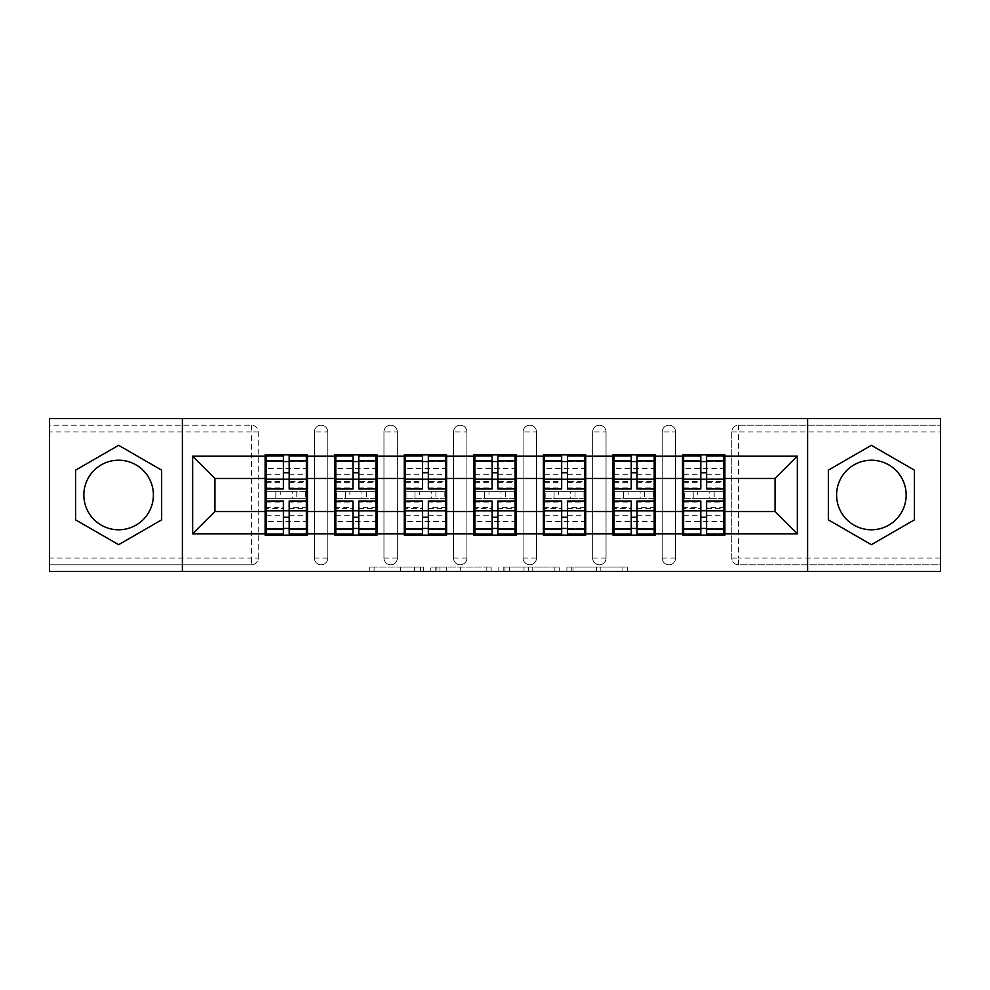 <?xml version="1.0" encoding="UTF-8"?>
<svg xmlns="http://www.w3.org/2000/svg" width="990" height="990" viewBox="0 0 990 990"><rect width="100%" height="100%" fill="white"/><g stroke="black" fill="none" stroke-linecap="round" stroke-linejoin="round"><path stroke-width="0.74" stroke-dasharray="4.95 3.71" d="M423.646 571.478L374.084 571.478L423.646 571.478L423.646 567.023L400.566 567.023L400.566 571.478L400.566 567.023L423.646 567.023L423.646 571.478L423.646 567.023L400.566 567.023L400.566 571.478L400.566 567.023L423.646 567.023L374.084 567.023L423.646 567.023M871.373 529.786A34.786 34.786 0 0 1 836.6 495A34.786 34.786 0 0 1 871.373 460.214A34.786 34.786 0 0 1 906.159 495A34.786 34.786 0 0 1 871.373 529.786M118.627 529.786A34.786 34.786 0 0 1 83.841 495A34.786 34.786 0 0 1 118.627 460.214A34.786 34.786 0 0 1 153.4 495A34.786 34.786 0 0 1 118.627 529.786M622.92 571.478L571.279 571.478L622.92 571.478L622.92 567.023L600.819 567.023L627.301 567.023L627.301 571.478L627.301 567.023L571.279 567.023L627.301 567.023L627.301 571.478L627.301 567.023L622.92 567.023L622.92 571.478M596.438 571.478L573.024 571.478L596.438 571.478L596.438 567.023L600.819 567.023L596.438 567.023L596.438 571.478L596.438 567.023L573.024 567.023L573.024 571.478L573.024 567.023L596.438 567.023L596.438 571.478M566.899 571.478L571.279 571.478L566.899 571.478L566.899 567.023L571.279 567.023L566.899 567.023L566.899 571.478M369.703 571.478L374.084 571.478L369.703 571.478L369.703 567.023L374.084 567.023L369.703 567.023L369.703 571.478M251.51 564.795A6.695 6.695 0 0 0 258.204 558.1L251.51 558.1L251.51 564.795A6.695 6.695 0 0 0 258.204 558.1L258.204 431.9A6.695 6.695 0 0 0 251.51 425.205L49.5 425.205L49.5 418.522L940.5 418.522L940.5 425.205L738.49 425.205A6.695 6.695 0 0 0 731.796 431.9L731.796 558.1A6.695 6.695 0 0 0 738.49 564.795L940.5 564.795L940.5 425.205L738.49 425.205A6.695 6.695 0 0 0 731.796 431.9L731.796 558.1A6.695 6.695 0 0 0 738.49 564.795L940.5 564.795L940.5 571.478L49.5 571.478L49.5 564.795L251.51 564.795L49.5 564.795L49.5 431.9L251.51 431.9L251.51 558.1L49.5 558.1M491.164 571.478L486.795 571.478L491.164 571.478L491.164 567.023L491.164 571.478M435.142 571.478L486.795 571.478L430.761 571.478L435.142 571.478L435.142 567.023L491.164 567.023L430.761 567.023L430.761 571.478L430.761 567.023L435.142 567.023L435.142 571.478M503.205 571.478L559.239 571.478L498.836 571.478L503.205 571.478L503.205 567.023L559.239 567.023L559.239 571.478L559.239 567.023L532.756 567.023L532.756 571.478M723.764 491.659L683.632 491.659M724.89 491.659L724.89 454.868L682.518 454.868L682.518 491.659L724.89 491.659L724.89 498.341L682.518 498.341L682.518 535.132L724.89 535.132L724.89 498.341M683.632 498.341L723.764 498.341M654.204 491.659L614.072 491.659M655.318 491.659L655.318 454.868L612.958 454.868L612.958 491.659L655.318 491.659L655.318 498.341L612.958 498.341L612.958 535.132L655.318 535.132L655.318 498.341M614.072 498.341L654.204 498.341M584.632 491.659L544.5 491.659M585.746 491.659L585.746 454.868L543.386 454.868L543.386 491.659L585.746 491.659L585.746 498.341L543.386 498.341L543.386 535.132L585.746 535.132L585.746 498.341M544.5 498.341L584.632 498.341M515.072 491.659L474.928 491.659M516.186 491.659L516.186 454.868L473.814 454.868L473.814 491.659L516.186 491.659L516.186 498.341L473.814 498.341L473.814 535.132L516.186 535.132L516.186 498.341M474.928 498.341L515.072 498.341M445.5 491.659L405.368 491.659M446.614 491.659L446.614 454.868L404.254 454.868L404.254 491.659L446.614 491.659L446.614 498.341L404.254 498.341L404.254 535.132L446.614 535.132L446.614 498.341M405.368 498.341L445.5 498.341M375.928 491.659L335.796 491.659M377.042 491.659L377.042 454.868L334.682 454.868L334.682 491.659L377.042 491.659L377.042 498.341L334.682 498.341L334.682 535.132L377.042 535.132L377.042 498.341M335.796 498.341L375.928 498.341M655.318 511.496L682.518 511.496M682.518 478.504L655.318 478.504M585.746 511.496L612.958 511.496M612.958 478.504L585.746 478.504M516.186 511.496L543.386 511.496M543.386 478.504L516.186 478.504M446.614 511.496L473.814 511.496M473.814 478.504L446.614 478.504M377.042 511.496L404.254 511.496M404.254 478.504L377.042 478.504M307.482 511.496L334.682 511.496M334.682 478.504L307.482 478.504M258.204 558.1L258.204 431.9A6.695 6.695 0 0 0 251.51 425.205L49.5 425.205L49.5 431.9M306.368 491.659L266.236 491.659M265.11 491.659L307.482 491.659L307.482 454.868L265.11 454.868L265.11 535.132L307.482 535.132L307.482 498.341L265.11 498.341M266.236 498.341L306.368 498.341M265.11 478.504L214.941 478.504L214.941 511.496L265.11 511.496M724.89 511.496L775.059 511.496L775.059 478.504L724.89 478.504M307.482 491.659L307.482 498.341M675.613 558.1L662.236 558.1A6.695 6.695 0 0 0 668.918 564.795A6.695 6.695 0 0 0 675.613 558.1L675.613 431.9A6.695 6.695 0 0 0 668.918 425.205A6.695 6.695 0 0 0 662.236 431.9L662.236 558.1L662.236 431.9A6.695 6.695 0 0 1 668.918 425.205A6.695 6.695 0 0 1 675.613 431.9L675.613 558.1A6.695 6.695 0 0 1 668.918 564.795A6.695 6.695 0 0 1 662.236 558.1A6.695 6.695 0 0 0 668.918 564.795M606.041 558.1L592.663 558.1A6.695 6.695 0 0 0 599.346 564.795A6.695 6.695 0 0 0 606.041 558.1L606.041 431.9A6.695 6.695 0 0 0 599.346 425.205A6.695 6.695 0 0 0 592.663 431.9L592.663 558.1L592.663 431.9A6.695 6.695 0 0 1 599.346 425.205A6.695 6.695 0 0 1 606.041 431.9L606.041 558.1A6.695 6.695 0 0 1 599.346 564.795A6.695 6.695 0 0 1 592.663 558.1A6.695 6.695 0 0 0 599.346 564.795M536.469 558.1L523.091 558.1A6.695 6.695 0 0 0 529.786 564.795A6.695 6.695 0 0 0 536.469 558.1L536.469 431.9A6.695 6.695 0 0 0 529.786 425.205A6.695 6.695 0 0 0 523.091 431.9L523.091 558.1L523.091 431.9A6.695 6.695 0 0 1 529.786 425.205A6.695 6.695 0 0 1 536.469 431.9L536.469 558.1A6.695 6.695 0 0 1 529.786 564.795A6.695 6.695 0 0 1 523.091 558.1A6.695 6.695 0 0 0 529.786 564.795M466.909 558.1L453.531 558.1A6.695 6.695 0 0 0 460.214 564.795A6.695 6.695 0 0 0 466.909 558.1L466.909 431.9A6.695 6.695 0 0 0 460.214 425.205A6.695 6.695 0 0 0 453.531 431.9L453.531 558.1L453.531 431.9A6.695 6.695 0 0 1 460.214 425.205A6.695 6.695 0 0 1 466.909 431.9L466.909 558.1A6.695 6.695 0 0 1 460.214 564.795A6.695 6.695 0 0 1 453.531 558.1A6.695 6.695 0 0 0 460.214 564.795M397.337 558.1L383.959 558.1A6.695 6.695 0 0 0 390.654 564.795A6.695 6.695 0 0 0 397.337 558.1L397.337 431.9A6.695 6.695 0 0 0 390.654 425.205A6.695 6.695 0 0 0 383.959 431.9L383.959 558.1L383.959 431.9A6.695 6.695 0 0 1 390.654 425.205A6.695 6.695 0 0 1 397.337 431.9L397.337 558.1A6.695 6.695 0 0 1 390.654 564.795A6.695 6.695 0 0 1 383.959 558.1A6.695 6.695 0 0 0 390.654 564.795M327.764 558.1L314.387 558.1A6.695 6.695 0 0 0 321.082 564.795A6.695 6.695 0 0 0 327.764 558.1L327.764 431.9A6.695 6.695 0 0 0 321.082 425.205A6.695 6.695 0 0 0 314.387 431.9L314.387 558.1L314.387 431.9A6.695 6.695 0 0 1 321.082 425.205A6.695 6.695 0 0 1 327.764 431.9L327.764 558.1A6.695 6.695 0 0 1 321.082 564.795A6.695 6.695 0 0 1 314.387 558.1A6.695 6.695 0 0 0 321.082 564.795M334.682 491.659L334.682 498.341M404.254 491.659L404.254 498.341M473.814 491.659L473.814 498.341M543.386 491.659L543.386 498.341M612.958 491.659L612.958 498.341M682.518 491.659L682.518 498.341M182.395 571.478L182.395 418.522M807.605 418.522L807.605 571.478M439.956 571.478L446.304 571.478L439.956 571.478L439.956 567.023L436.887 567.023L436.887 571.478L436.887 567.023L446.304 567.023L439.956 567.023L439.956 571.478M446.304 571.478L460.313 571.478L446.304 571.478L446.304 567.023L460.313 567.023L460.313 571.478L460.313 567.023L446.304 567.023L446.304 571.478M503.205 567.023L528.375 567.023L528.375 571.478L528.375 567.023L523.995 567.023L528.375 567.023L528.375 571.478L528.375 567.023L532.756 567.023M504.962 567.023L504.962 571.478L504.962 567.023M498.836 567.023L498.836 571.478L498.836 567.023M161.655 470.151L118.627 445.314L75.587 470.151L75.587 519.849L118.627 544.686L161.655 519.849L161.655 470.151M828.345 470.151L828.345 519.849L871.373 544.686L914.413 519.849L914.413 470.151L871.373 445.314L828.345 470.151M289.191 528.45L306.368 528.45L306.368 461.55L266.236 461.55L266.236 528.45L306.368 528.45L306.368 507.709L289.191 507.709L289.191 517.263L289.191 501.014M306.368 502.054L306.368 521.569L306.368 502.054L289.191 502.054M306.368 507.709L306.368 534.018M289.191 507.709L289.191 534.018M266.236 521.569L266.236 501.014L266.236 521.569L306.368 521.569M283.4 528.45L266.236 528.45L266.236 508.551L283.4 508.551L283.4 517.263L283.4 501.014M266.236 508.551L266.236 507.709L283.4 507.709L283.4 534.018M266.236 507.709L266.236 534.018M280.281 491.659L292.322 491.659L292.322 498.341L280.281 498.341L280.281 491.659L266.904 491.659L292.322 491.659M275.814 491.659L296.777 491.659L275.814 491.659L275.814 498.341L296.777 498.341L275.814 498.341L275.814 491.659M292.322 498.341L280.281 498.341M266.904 498.341L266.904 491.659L266.904 498.341M305.7 491.659L305.7 498.341L305.7 491.659M283.4 488.986L283.4 455.982M289.191 488.986L289.191 472.737L289.191 481.449L306.368 481.449L306.368 482.291L306.368 455.982M289.191 461.55L306.368 461.55L306.368 481.449M283.4 461.55L266.236 461.55L266.236 482.291L266.236 455.982M266.236 468.431L266.236 488.986L266.236 468.431L306.368 468.431L306.368 488.986L306.368 468.431M283.4 508.551L283.4 507.709M289.191 481.449L289.191 455.982M296.777 491.659L296.777 498.341L296.777 491.659M358.764 528.45L375.928 528.45L375.928 461.55L335.796 461.55L335.796 528.45L375.928 528.45L375.928 507.709L358.764 507.709L358.764 517.263L358.764 501.014M375.928 502.054L375.928 521.569L375.928 502.054L358.764 502.054M375.928 507.709L375.928 534.018M358.764 507.709L358.764 534.018M335.796 521.569L335.796 501.014L335.796 521.569L375.928 521.569M352.972 528.45L335.796 528.45L335.796 508.551L352.972 508.551L352.972 517.263L352.972 501.014M335.796 508.551L335.796 507.709L352.972 507.709L352.972 534.018M335.796 507.709L335.796 534.018M349.841 491.659L361.882 491.659L361.882 498.341L349.841 498.341L349.841 491.659L336.464 491.659L361.882 491.659M345.386 491.659L366.35 491.659L345.386 491.659L345.386 498.341L366.35 498.341L345.386 498.341L345.386 491.659M361.882 498.341L349.841 498.341M336.464 498.341L336.464 491.659L336.464 498.341M375.26 491.659L375.26 498.341L375.26 491.659M352.972 488.986L352.972 455.982M358.764 488.986L358.764 472.737L358.764 481.449L375.928 481.449L375.928 482.291L375.928 455.982M358.764 461.55L375.928 461.55L375.928 481.449M352.972 461.55L335.796 461.55L335.796 482.291L335.796 455.982M335.796 468.431L335.796 488.986L335.796 468.431L375.928 468.431L375.928 488.986L375.928 468.431M352.972 508.551L352.972 507.709M358.764 481.449L358.764 455.982M366.35 491.659L366.35 498.341L366.35 491.659M428.336 528.45L445.5 528.45L445.5 461.55L405.368 461.55L405.368 528.45L445.5 528.45L445.5 507.709L428.336 507.709L428.336 517.263L428.336 501.014M445.5 502.054L445.5 521.569L445.5 502.054L428.336 502.054M445.5 507.709L445.5 534.018M428.336 507.709L428.336 534.018M405.368 521.569L405.368 501.014L405.368 521.569L445.5 521.569M422.532 528.45L405.368 528.45L405.368 508.551L422.532 508.551L422.532 517.263L422.532 501.014M405.368 508.551L405.368 507.709L422.532 507.709L422.532 534.018M405.368 507.709L405.368 534.018M419.414 491.659L431.454 491.659L431.454 498.341L419.414 498.341L419.414 491.659L406.036 491.659L431.454 491.659M414.959 491.659L435.909 491.659L414.959 491.659L414.959 498.341L435.909 498.341L414.959 498.341L414.959 491.659M431.454 498.341L419.414 498.341M406.036 498.341L406.036 491.659L406.036 498.341M444.832 491.659L444.832 498.341L444.832 491.659M422.532 488.986L422.532 455.982M428.336 488.986L428.336 472.737L428.336 481.449L445.5 481.449L445.5 482.291L445.5 455.982M428.336 461.55L445.5 461.55L445.5 481.449M422.532 461.55L405.368 461.55L405.368 482.291L405.368 455.982M405.368 468.431L405.368 488.986L405.368 468.431L445.5 468.431L445.5 488.986L445.5 468.431M422.532 508.551L422.532 507.709M428.336 481.449L428.336 455.982M435.909 491.659L435.909 498.341L435.909 491.659M497.896 528.45L515.072 528.45L515.072 461.55L474.928 461.55L474.928 528.45L515.072 528.45L515.072 507.709L497.896 507.709L497.896 517.263L497.896 501.014M515.072 502.054L515.072 521.569L515.072 502.054L497.896 502.054M515.072 507.709L515.072 534.018M497.896 507.709L497.896 534.018M474.928 521.569L474.928 501.014L474.928 521.569L515.072 521.569M492.104 528.45L474.928 528.45L474.928 508.551L492.104 508.551L492.104 517.263L492.104 501.014M474.928 508.551L474.928 507.709L492.104 507.709L492.104 534.018M474.928 507.709L474.928 534.018M488.986 491.659L501.014 491.659L501.014 498.341L488.986 498.341L488.986 491.659L475.596 491.659L501.014 491.659M484.518 491.659L505.482 491.659L484.518 491.659L484.518 498.341L505.482 498.341L484.518 498.341L484.518 491.659M501.014 498.341L488.986 498.341M475.596 498.341L475.596 491.659L475.596 498.341M514.404 491.659L514.404 498.341L514.404 491.659M492.104 488.986L492.104 455.982M497.896 488.986L497.896 472.737L497.896 481.449L515.072 481.449L515.072 482.291L515.072 455.982M497.896 461.55L515.072 461.55L515.072 481.449M492.104 461.55L474.928 461.55L474.928 482.291L474.928 455.982M474.928 468.431L474.928 488.986L474.928 468.431L515.072 468.431L515.072 488.986L515.072 468.431M492.104 508.551L492.104 507.709M497.896 481.449L497.896 455.982M505.482 491.659L505.482 498.341L505.482 491.659M567.468 528.45L584.632 528.45L584.632 461.55L544.5 461.55L544.5 528.45L584.632 528.45L584.632 507.709L567.468 507.709L567.468 517.263L567.468 501.014M584.632 502.054L584.632 521.569L584.632 502.054L567.468 502.054M584.632 507.709L584.632 534.018M567.468 507.709L567.468 534.018M544.5 521.569L544.5 501.014L544.5 521.569L584.632 521.569M561.664 528.45L544.5 528.45L544.5 508.551L561.664 508.551L561.664 517.263L561.664 501.014M544.5 508.551L544.5 507.709L561.664 507.709L561.664 534.018M544.5 507.709L544.5 534.018M558.546 491.659L570.587 491.659L570.587 498.341L558.546 498.341L558.546 491.659L545.168 491.659L570.587 491.659M554.091 491.659L575.042 491.659L554.091 491.659L554.091 498.341L575.042 498.341L554.091 498.341L554.091 491.659M570.587 498.341L558.546 498.341M545.168 498.341L545.168 491.659L545.168 498.341M583.964 491.659L583.964 498.341L583.964 491.659M561.664 488.986L561.664 455.982M567.468 488.986L567.468 472.737L567.468 481.449L584.632 481.449L584.632 482.291L584.632 455.982M567.468 461.55L584.632 461.55L584.632 481.449M561.664 461.55L544.5 461.55L544.5 482.291L544.5 455.982M544.5 468.431L544.5 488.986L544.5 468.431L584.632 468.431L584.632 488.986L584.632 468.431M561.664 508.551L561.664 507.709M567.468 481.449L567.468 455.982M575.042 491.659L575.042 498.341L575.042 491.659M637.028 528.45L654.204 528.45L654.204 461.55L614.072 461.55L614.072 528.45L654.204 528.45L654.204 507.709L637.028 507.709L637.028 517.263L637.028 501.014M654.204 502.054L654.204 521.569L654.204 502.054L637.028 502.054M654.204 507.709L654.204 534.018M637.028 507.709L637.028 534.018M614.072 521.569L614.072 501.014L614.072 521.569L654.204 521.569M631.236 528.45L614.072 528.45L614.072 508.551L631.236 508.551L631.236 517.263L631.236 501.014M614.072 508.551L614.072 507.709L631.236 507.709L631.236 534.018M614.072 507.709L614.072 534.018M628.118 491.659L640.159 491.659L640.159 498.341L628.118 498.341L628.118 491.659L614.74 491.659L640.159 491.659M623.65 491.659L644.614 491.659L623.65 491.659L623.65 498.341L644.614 498.341L623.65 498.341L623.65 491.659M640.159 498.341L628.118 498.341M614.74 498.341L614.74 491.659L614.74 498.341M653.536 491.659L653.536 498.341L653.536 491.659M631.236 488.986L631.236 455.982M637.028 488.986L637.028 472.737L637.028 481.449L654.204 481.449L654.204 482.291L654.204 455.982M637.028 461.55L654.204 461.55L654.204 481.449M631.236 461.55L614.072 461.55L614.072 482.291L614.072 455.982M614.072 468.431L614.072 488.986L614.072 468.431L654.204 468.431L654.204 488.986L654.204 468.431M631.236 508.551L631.236 507.709M637.028 481.449L637.028 455.982M644.614 491.659L644.614 498.341L644.614 491.659M706.6 528.45L723.764 528.45L723.764 461.55L683.632 461.55L683.632 528.45L723.764 528.45L723.764 507.709L706.6 507.709L706.6 517.263L706.6 501.014M723.764 502.054L723.764 521.569L723.764 502.054L706.6 502.054M723.764 507.709L723.764 534.018M706.6 507.709L706.6 534.018M683.632 521.569L683.632 501.014L683.632 521.569L723.764 521.569M700.809 528.45L683.632 528.45L683.632 508.551L700.809 508.551L700.809 517.263L700.809 501.014M683.632 508.551L683.632 507.709L700.809 507.709L700.809 534.018M683.632 507.709L683.632 534.018M697.678 491.659L709.719 491.659L709.719 498.341L697.678 498.341L697.678 491.659L684.3 491.659L709.719 491.659M693.223 491.659L714.186 491.659L693.223 491.659L693.223 498.341L714.186 498.341L693.223 498.341L693.223 491.659M709.719 498.341L697.678 498.341M684.3 498.341L684.3 491.659L684.3 498.341M723.096 491.659L723.096 498.341L723.096 491.659M700.809 488.986L700.809 455.982M706.6 488.986L706.6 472.737L706.6 481.449L723.764 481.449L723.764 482.291L723.764 455.982M706.6 461.55L723.764 461.55L723.764 481.449M700.809 461.55L683.632 461.55L683.632 482.291L683.632 455.982M683.632 468.431L683.632 488.986L683.632 468.431L723.764 468.431L723.764 488.986L723.764 468.431M700.809 508.551L700.809 507.709M706.6 481.449L706.6 455.982M714.186 491.659L714.186 498.341L714.186 491.659M420.589 567.023L420.589 571.478L420.589 567.023M251.51 425.205L251.51 431.9L258.204 431.9A6.695 6.695 0 0 0 251.51 425.205M940.5 558.1L738.49 558.1L738.49 431.9L940.5 431.9M731.796 431.9L738.49 431.9L738.49 425.205M738.49 564.795L738.49 558.1L731.796 558.1A6.695 6.695 0 0 0 738.49 564.795M321.082 425.205A6.695 6.695 0 0 1 327.764 431.9L314.387 431.9M390.654 425.205A6.695 6.695 0 0 1 397.337 431.9L383.959 431.9M460.214 425.205A6.695 6.695 0 0 1 466.909 431.9L453.531 431.9M529.786 425.205A6.695 6.695 0 0 1 536.469 431.9L523.091 431.9M599.346 425.205A6.695 6.695 0 0 1 606.041 431.9L592.663 431.9M668.918 425.205A6.695 6.695 0 0 1 675.613 431.9L662.236 431.9M414.562 567.023L414.562 571.478L414.562 567.023M374.084 567.023L374.084 571.478L374.084 567.023M486.795 567.023L486.795 571.478L486.795 567.023M554.858 567.023L554.858 571.478L554.858 567.023M523.995 567.023L523.995 571.478L523.995 567.023M509.33 567.023L509.33 571.478L509.33 567.023M600.819 567.023L600.819 571.478L600.819 567.023M571.279 567.023L571.279 571.478L571.279 567.023M289.191 515.703L306.368 515.703M266.236 502.054L283.4 502.054M266.236 515.703L283.4 515.703M266.236 481.449L283.4 481.449M266.236 487.946L283.4 487.946M289.191 487.946L306.368 487.946M266.236 474.297L283.4 474.297M289.191 508.551L306.368 508.551M289.191 474.297L306.368 474.297M358.764 515.703L375.928 515.703M335.796 502.054L352.972 502.054M335.796 515.703L352.972 515.703M335.796 481.449L352.972 481.449M335.796 487.946L352.972 487.946M358.764 487.946L375.928 487.946M335.796 474.297L352.972 474.297M358.764 508.551L375.928 508.551M358.764 474.297L375.928 474.297M428.336 515.703L445.5 515.703M405.368 502.054L422.532 502.054M405.368 515.703L422.532 515.703M405.368 481.449L422.532 481.449M405.368 487.946L422.532 487.946M428.336 487.946L445.5 487.946M405.368 474.297L422.532 474.297M428.336 508.551L445.5 508.551M428.336 474.297L445.5 474.297M497.896 515.703L515.072 515.703M474.928 502.054L492.104 502.054M474.928 515.703L492.104 515.703M474.928 481.449L492.104 481.449M474.928 487.946L492.104 487.946M497.896 487.946L515.072 487.946M474.928 474.297L492.104 474.297M497.896 508.551L515.072 508.551M497.896 474.297L515.072 474.297M567.468 515.703L584.632 515.703M544.5 502.054L561.664 502.054M544.5 515.703L561.664 515.703M544.5 481.449L561.664 481.449M544.5 487.946L561.664 487.946M567.468 487.946L584.632 487.946M544.5 474.297L561.664 474.297M567.468 508.551L584.632 508.551M567.468 474.297L584.632 474.297M637.028 515.703L654.204 515.703M614.072 502.054L631.236 502.054M614.072 515.703L631.236 515.703M614.072 481.449L631.236 481.449M614.072 487.946L631.236 487.946M637.028 487.946L654.204 487.946M614.072 474.297L631.236 474.297M637.028 508.551L654.204 508.551M637.028 474.297L654.204 474.297M706.6 515.703L723.764 515.703M683.632 502.054L700.809 502.054M683.632 515.703L700.809 515.703M683.632 481.449L700.809 481.449M683.632 487.946L700.809 487.946M706.6 487.946L723.764 487.946M683.632 474.297L700.809 474.297M706.6 508.551L723.764 508.551M706.6 474.297L723.764 474.297M266.236 482.291L283.4 482.291M289.191 482.291L306.368 482.291M335.796 482.291L352.972 482.291M358.764 482.291L375.928 482.291M405.368 482.291L422.532 482.291M428.336 482.291L445.5 482.291M474.928 482.291L492.104 482.291M497.896 482.291L515.072 482.291M544.5 482.291L561.664 482.291M567.468 482.291L584.632 482.291M614.072 482.291L631.236 482.291M637.028 482.291L654.204 482.291M683.632 482.291L700.809 482.291M706.6 482.291L723.764 482.291"/><path stroke-width="1.49" d="M871.373 460.214A34.786 34.786 0 0 0 836.6 495A34.786 34.786 0 0 0 871.373 529.786A34.786 34.786 0 0 0 906.159 495A34.786 34.786 0 0 0 871.373 460.214M118.627 529.786A34.786 34.786 0 0 1 83.841 495A34.786 34.786 0 0 1 118.627 460.214A34.786 34.786 0 0 1 153.4 495A34.786 34.786 0 0 1 118.627 529.786M807.605 571.478L940.5 571.478L940.5 418.522L807.605 418.522L807.605 571.478L182.395 571.478L182.395 418.522L49.5 418.522L49.5 571.478L182.395 571.478M724.89 491.659L723.764 491.659M683.632 491.659L682.518 491.659M682.518 498.341L683.632 498.341M723.764 498.341L724.89 498.341M655.318 491.659L654.204 491.659M614.072 491.659L612.958 491.659M612.958 498.341L614.072 498.341M654.204 498.341L655.318 498.341M585.746 491.659L584.632 491.659M544.5 491.659L543.386 491.659M543.386 498.341L544.5 498.341M584.632 498.341L585.746 498.341M516.186 491.659L515.072 491.659M474.928 491.659L473.814 491.659M473.814 498.341L474.928 498.341M515.072 498.341L516.186 498.341M446.614 491.659L445.5 491.659M405.368 491.659L404.254 491.659M404.254 498.341L405.368 498.341M445.5 498.341L446.614 498.341M377.042 491.659L375.928 491.659M335.796 491.659L334.682 491.659M334.682 498.341L335.796 498.341M375.928 498.341L377.042 498.341M807.605 418.522L182.395 418.522M775.059 511.496L775.059 478.504L724.89 478.504L724.89 511.496L775.059 511.496L797.346 533.796L797.346 456.204L724.89 456.204L724.89 454.868L682.518 454.868L682.518 478.504L655.318 478.504L655.318 511.496L682.518 511.496L682.518 478.504M797.346 533.796L724.89 533.796L724.89 535.132L682.518 535.132L682.518 533.796L655.318 533.796L655.318 535.132L612.958 535.132L612.958 533.796L585.746 533.796L585.746 535.132L543.386 535.132L543.386 533.796L516.186 533.796L516.186 535.132L473.814 535.132L473.814 533.796L446.614 533.796L446.614 535.132L404.254 535.132L404.254 533.796L377.042 533.796L377.042 535.132L334.682 535.132L334.682 533.796L307.482 533.796L307.482 535.132L265.11 535.132L265.11 533.796L192.654 533.796L192.654 456.204L265.11 456.204L265.11 478.504L214.941 478.504L214.941 511.496L265.11 511.496L265.11 478.504M682.518 456.204L655.318 456.204L655.318 454.868L612.958 454.868L612.958 456.204L585.746 456.204L585.746 454.868L543.386 454.868L543.386 456.204L516.186 456.204L516.186 454.868L473.814 454.868L473.814 456.204L446.614 456.204L446.614 454.868L404.254 454.868L404.254 456.204L377.042 456.204L377.042 454.868L334.682 454.868L334.682 456.204L307.482 456.204L307.482 454.868L265.11 454.868L265.11 456.204M682.518 511.496L682.518 533.796M655.318 511.496L655.318 533.796M655.318 456.204L655.318 478.504M585.746 511.496L612.958 511.496L612.958 478.504L585.746 478.504L585.746 533.796M612.958 511.496L612.958 533.796M612.958 456.204L612.958 478.504M585.746 456.204L585.746 478.504M516.186 511.496L543.386 511.496L543.386 478.504L516.186 478.504L516.186 533.796M543.386 511.496L543.386 533.796M543.386 456.204L543.386 478.504M516.186 456.204L516.186 478.504M446.614 511.496L473.814 511.496L473.814 478.504L446.614 478.504L446.614 533.796M473.814 511.496L473.814 533.796M473.814 456.204L473.814 478.504M446.614 456.204L446.614 478.504M377.042 511.496L404.254 511.496L404.254 478.504L377.042 478.504L377.042 533.796M404.254 511.496L404.254 533.796M404.254 456.204L404.254 478.504M377.042 456.204L377.042 478.504M307.482 511.496L334.682 511.496L334.682 478.504L307.482 478.504L307.482 533.796M334.682 511.496L334.682 533.796M334.682 456.204L334.682 478.504M307.482 456.204L307.482 478.504M307.482 491.659L306.368 491.659M266.236 491.659L265.11 491.659M265.11 498.341L266.236 498.341M306.368 498.341L307.482 498.341M265.11 511.496L265.11 533.796M214.941 511.496L192.654 533.796M192.654 456.204L214.941 478.504M724.89 511.496L724.89 533.796M724.89 456.204L724.89 478.504M797.346 456.204L775.059 478.504M118.627 445.314L75.587 470.151L75.587 519.849L118.627 544.686L161.655 519.849L161.655 470.151L118.627 445.314M828.345 519.849L871.373 544.686L914.413 519.849L914.413 470.151L871.373 445.314L828.345 470.151L828.345 519.849M306.368 501.014L306.368 534.018L289.191 534.018L289.191 501.014L306.368 501.014L306.368 455.982L289.191 455.982L289.191 460.882L306.368 460.882M266.236 479.185L283.4 479.185L283.4 455.982L266.236 455.982L266.236 501.014L283.4 501.014L283.4 534.018L266.236 534.018L266.236 529.118L283.4 529.118M283.4 472.737L289.191 472.737M289.191 461.55L283.4 461.55M283.4 479.234L289.191 479.234M283.4 479.185L283.4 488.986L266.236 488.986M266.236 460.882L283.4 460.882M283.4 510.766L289.191 510.766M283.4 528.45L289.191 528.45M283.4 517.263L289.191 517.263M266.236 501.014L266.236 529.118M289.191 529.118L306.368 529.118M289.191 460.882L289.191 488.986L306.368 488.986M375.928 501.014L375.928 534.018L358.764 534.018L358.764 501.014L375.928 501.014L375.928 455.982L358.764 455.982L358.764 460.882L375.928 460.882M335.796 479.185L352.972 479.185L352.972 455.982L335.796 455.982L335.796 501.014L352.972 501.014L352.972 534.018L335.796 534.018L335.796 529.118L352.972 529.118M352.972 472.737L358.764 472.737M358.764 461.55L352.972 461.55M352.972 479.234L358.764 479.234M352.972 479.185L352.972 488.986L335.796 488.986M335.796 460.882L352.972 460.882M352.972 510.766L358.764 510.766M352.972 528.45L358.764 528.45M352.972 517.263L358.764 517.263M335.796 501.014L335.796 529.118M358.764 529.118L375.928 529.118M358.764 460.882L358.764 488.986L375.928 488.986M445.5 501.014L445.5 534.018L428.336 534.018L428.336 501.014L445.5 501.014L445.5 455.982L428.336 455.982L428.336 460.882L445.5 460.882M405.368 479.185L422.532 479.185L422.532 455.982L405.368 455.982L405.368 501.014L422.532 501.014L422.532 534.018L405.368 534.018L405.368 529.118L422.532 529.118M422.532 472.737L428.336 472.737M428.336 461.55L422.532 461.55M422.532 479.234L428.336 479.234M422.532 479.185L422.532 488.986L405.368 488.986M405.368 460.882L422.532 460.882M422.532 510.766L428.336 510.766M422.532 528.45L428.336 528.45M422.532 517.263L428.336 517.263M405.368 501.014L405.368 529.118M428.336 529.118L445.5 529.118M428.336 460.882L428.336 488.986L445.5 488.986M515.072 501.014L515.072 534.018L497.896 534.018L497.896 501.014L515.072 501.014L515.072 455.982L497.896 455.982L497.896 460.882L515.072 460.882M474.928 479.185L492.104 479.185L492.104 455.982L474.928 455.982L474.928 501.014L492.104 501.014L492.104 534.018L474.928 534.018L474.928 529.118L492.104 529.118M492.104 472.737L497.896 472.737M497.896 461.55L492.104 461.55M492.104 479.234L497.896 479.234M492.104 479.185L492.104 488.986L474.928 488.986M474.928 460.882L492.104 460.882M492.104 510.766L497.896 510.766M492.104 528.45L497.896 528.45M492.104 517.263L497.896 517.263M474.928 501.014L474.928 529.118M497.896 529.118L515.072 529.118M497.896 460.882L497.896 488.986L515.072 488.986M584.632 501.014L584.632 534.018L567.468 534.018L567.468 501.014L584.632 501.014L584.632 455.982L567.468 455.982L567.468 460.882L584.632 460.882M544.5 479.185L561.664 479.185L561.664 455.982L544.5 455.982L544.5 501.014L561.664 501.014L561.664 534.018L544.5 534.018L544.5 529.118L561.664 529.118M561.664 472.737L567.468 472.737M567.468 461.55L561.664 461.55M561.664 479.234L567.468 479.234M561.664 479.185L561.664 488.986L544.5 488.986M544.5 460.882L561.664 460.882M561.664 510.766L567.468 510.766M561.664 528.45L567.468 528.45M561.664 517.263L567.468 517.263M544.5 501.014L544.5 529.118M567.468 529.118L584.632 529.118M567.468 460.882L567.468 488.986L584.632 488.986M654.204 501.014L654.204 534.018L637.028 534.018L637.028 501.014L654.204 501.014L654.204 455.982L637.028 455.982L637.028 460.882L654.204 460.882M614.072 479.185L631.236 479.185L631.236 455.982L614.072 455.982L614.072 501.014L631.236 501.014L631.236 534.018L614.072 534.018L614.072 529.118L631.236 529.118M631.236 472.737L637.028 472.737M637.028 461.55L631.236 461.55M631.236 479.234L637.028 479.234M631.236 479.185L631.236 488.986L614.072 488.986M614.072 460.882L631.236 460.882M631.236 510.766L637.028 510.766M631.236 528.45L637.028 528.45M631.236 517.263L637.028 517.263M614.072 501.014L614.072 529.118M637.028 529.118L654.204 529.118M637.028 460.882L637.028 488.986L654.204 488.986M723.764 501.014L723.764 534.018L706.6 534.018L706.6 501.014L723.764 501.014L723.764 455.982L706.6 455.982L706.6 460.882L723.764 460.882M683.632 479.185L700.809 479.185L700.809 455.982L683.632 455.982L683.632 501.014L700.809 501.014L700.809 534.018L683.632 534.018L683.632 529.118L700.809 529.118M700.809 472.737L706.6 472.737M706.6 461.55L700.809 461.55M700.809 479.234L706.6 479.234M700.809 479.185L700.809 488.986L683.632 488.986M683.632 460.882L700.809 460.882M700.809 510.766L706.6 510.766M700.809 528.45L706.6 528.45M700.809 517.263L706.6 517.263M683.632 501.014L683.632 529.118M706.6 529.118L723.764 529.118M706.6 460.882L706.6 488.986L723.764 488.986M266.236 510.815L283.4 510.815M289.191 510.815L306.368 510.815M289.191 479.185L306.368 479.185M335.796 510.815L352.972 510.815M358.764 510.815L375.928 510.815M358.764 479.185L375.928 479.185M405.368 510.815L422.532 510.815M428.336 510.815L445.5 510.815M428.336 479.185L445.5 479.185M474.928 510.815L492.104 510.815M497.896 510.815L515.072 510.815M497.896 479.185L515.072 479.185M544.5 510.815L561.664 510.815M567.468 510.815L584.632 510.815M567.468 479.185L584.632 479.185M614.072 510.815L631.236 510.815M637.028 510.815L654.204 510.815M637.028 479.185L654.204 479.185M683.632 510.815L700.809 510.815M706.6 510.815L723.764 510.815M706.6 479.185L723.764 479.185"/></g></svg>
